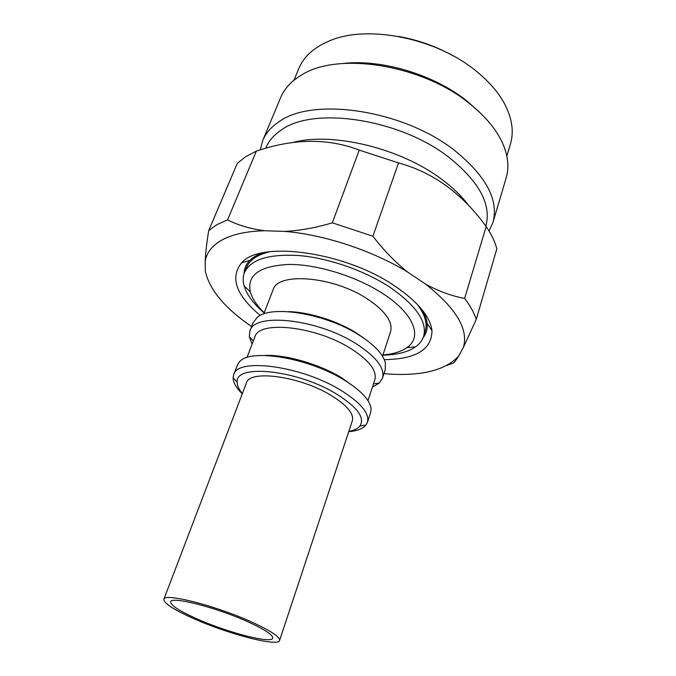 <?xml version="1.0" encoding="UTF-8"?>
<svg xmlns="http://www.w3.org/2000/svg" width="676" height="676" viewBox="0 0 676 676"><rect width="100%" height="100%" fill="white"/><g stroke="black" fill="none" stroke-linecap="round" stroke-linejoin="round"><path stroke-width="1.01" d="M293.942 80.258L298.75 68.656C303.761 56.598 314.07 47.312 329.668 40.805C367.423 24.328 436.679 38.076 476.58 71.428C488.765 81.357 497.933 91.852 504.076 102.913C512.053 117.81 514.174 131.516 510.431 144.03L506.831 156.063M342.656 63.519C381.349 58.837 434.051 74.58 466.922 100.977L479.656 112.3M260.252 149.878L262.744 140.473L280.65 97.614C284.444 88.488 291.542 80.883 301.952 74.791C338.237 51.596 422.128 64.693 469.406 103.47C486.72 117.328 498.28 131.761 504.076 146.76C508.293 158.057 508.986 168.442 506.163 177.915L492.939 222.446L489.086 231.057M262.744 140.473C265.719 133.333 271.017 127.181 278.656 122.018C311.957 96.676 402.854 109.656 454.221 150.156C486.061 175.87 498.972 199.961 492.939 222.446M265.989 147.664C268.837 140.769 273.983 134.862 281.427 129.927C313.377 106.208 399.592 118.782 448.585 157.069C479.208 181.574 491.638 204.541 485.883 225.961L485.85 226.097M292.936 142.492C331.908 131.71 400.395 148.086 441.394 179.081C452.945 187.607 462.08 196.471 468.814 205.656M208.715 230.541C206.704 242.836 205.521 253.179 205.166 261.57C206.501 252.689 212.213 245.447 222.294 239.828C232.586 234.268 246.681 231.243 264.586 230.727C250.652 228.936 238.315 225.311 227.575 219.861L216.954 224.618L208.715 230.541L237.234 163.44L245.65 156.688L256.348 151.12C293.722 138.436 328.012 138.09 359.235 150.097L398.519 162.924C433.071 172.321 462.291 193.522 486.162 226.519C491.393 234.209 494.95 241.645 496.826 248.819L476.25 319.393L463.305 347.65L458.505 356.277C445.34 370.195 422.154 376.11 388.937 374.031L384.019 373.515M384.272 359.624C415.875 359.226 431.778 349.593 431.981 330.708C430.232 316.655 417.878 301.775 394.911 286.066C344.785 251.565 259.854 240.301 241.56 262.905C229.789 277.667 236.017 295.184 260.26 315.464M262.364 252.968C257.167 254.844 253.061 257.26 250.035 260.218C246.157 264.088 244.163 268.592 244.053 273.712M264.147 312.92C253.415 303.752 246.732 294.702 244.078 285.779C242.752 281.013 242.887 276.611 244.467 272.572C250.619 259.364 269.031 253.703 299.705 255.604C329.178 258.249 364.947 270.78 389.934 287.232C416.196 305.518 427.426 321.894 423.624 336.361C422.297 340.493 419.61 343.991 415.571 346.847C407.881 352.086 396.973 354.866 382.87 355.196M423.624 336.361L425.238 331.189C427.646 323.381 424.9 314.323 416.999 304.014M264.24 312.684C256.855 305.56 252.199 298.615 250.281 291.846C246.816 275.022 259.702 265.888 288.948 264.434C317.298 264.24 356.522 276.374 382.954 293.68C414.135 313.757 422.677 337.096 406.935 347.625C401.172 351.655 393.17 354.097 382.946 354.951M288.415 311.661C308.67 311.94 337.062 320.787 356.244 332.905L364.854 338.887M382.515 356.26L390.542 331.739C393.069 322.055 385.481 311.197 367.778 299.172C333.792 276.29 277.439 271.71 273.028 289.894L263.741 313.968M252.106 344.168L249.326 336.825L249.917 330.919L253.103 322.722L257.294 317.34C271.068 304.631 325.824 313.588 359.15 335.102C374.394 344.853 383.14 354.139 385.388 362.953L385.227 369.764L382.515 378.137L379.244 383.089L372.451 387.018M346.965 381.188L345.842 381.07M249.917 330.919C254.134 312.253 317.424 318.818 356.201 343.78C376.27 356.81 385.041 368.259 382.515 378.137M246.96 357.528L254.903 336.91C258.705 320.12 315.793 326.178 350.878 348.605C369.138 360.367 377.14 370.71 374.867 379.633L367.998 400.623M264.781 355.458C285.154 354.342 318.827 363.958 341.025 377.402L355.491 387.754M242.261 393.787C236.203 387.889 233.152 382.531 233.11 377.723L233.702 374.614L237.428 365.032L239.507 361.821C249.613 348.301 307.732 357.579 343.585 379.701C360.883 390.339 370.042 399.989 371.056 408.667L370.642 412.47L367.465 422.246L365.961 425.027C362.885 428.728 357.139 430.95 348.715 431.694M233.702 374.614C237.225 357.596 300.609 365.657 340.129 389.849C360.578 402.474 369.696 413.273 367.465 422.246M242.354 393.542C238.873 389.401 237.158 385.624 237.191 382.21C234.69 363.671 296.62 369.696 335.862 393.618C357.156 406.868 365.192 417.641 359.962 425.931C357.832 428.592 354.114 430.435 348.799 431.449M453.613 56.091C436.307 46.424 417.886 39.867 398.367 36.419M486.162 226.519L464.64 298.42C451.678 296.037 438.614 291.238 425.449 284.03C456.241 308.332 468.857 329.542 463.305 347.65M264.586 230.727L284.723 231.412C323.981 234.538 372.434 250.526 407.738 272.132C395.173 262.094 383.562 250.12 372.899 236.22L398.519 162.924M407.738 272.132L425.449 284.03M359.235 150.097L332.313 222.818L372.899 236.22M227.575 219.861L256.348 151.12M332.313 222.818C315.886 227.761 300.026 230.626 284.723 231.412M251.624 326.525C225.074 308.442 209.644 290.046 205.335 271.338L205.166 261.57M458.505 356.277L458.598 356.235C455.844 360.688 453.782 363.096 452.43 363.451L446.878 365.437M464.64 298.42C470.234 305.721 474.104 312.709 476.25 319.393M423.218 337.51C426.379 333.471 427.671 328.73 427.105 323.272C426.64 319.064 424.984 314.594 422.145 309.861M270.045 251.692C257.412 254.683 249.554 259.964 246.486 267.544L244.467 272.572M252.216 622.275C270.966 630.928 280.092 636.995 279.594 640.476C278.318 647.177 228.108 634.046 193.623 618.599C173.69 609.701 163.778 603.254 163.871 599.274C163.896 592.48 216.405 605.814 252.216 622.275M279.594 640.476L352.348 420.717C354.106 413.568 346.788 404.983 330.403 394.987C299.147 376.042 249.233 369.544 246.385 382.988L163.871 599.274M248.447 622.038C216.928 607.572 170.766 595.835 170.682 601.817C170.572 605.299 179.275 610.96 196.792 618.793C227.271 632.466 271.651 644.059 272.707 638.144C273.129 635.051 265.043 629.677 248.447 622.038M250.035 260.218L241.56 262.905M406.935 347.625L415.571 346.847M373.515 383.765L379.244 383.089M359.962 425.931L365.961 425.027M459.908 196.843L460.322 195.55M427.105 323.272L431.981 330.708M250.281 291.846L244.078 285.779M253.339 340.966L249.326 336.825M237.191 382.21L233.11 377.723"/></g></svg>
